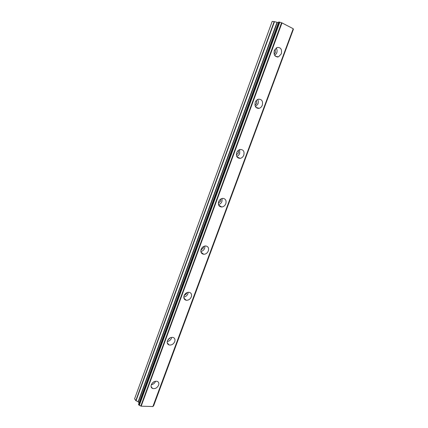 <?xml version="1.0" encoding="UTF-8"?>
<svg xmlns="http://www.w3.org/2000/svg" width="428" height="428" viewBox="0 0 428 428"><rect width="100%" height="100%" fill="white"/><g stroke="black" fill="none" stroke-linecap="round" stroke-linejoin="round"><path stroke-width="0.64" d="M154.075 381.69L152.101 383.317M275.054 49.102L275.466 52.483L274.145 54.179M256.42 100.419L256.698 103.41L254.96 105.309M238.337 150.389L238.45 152.919L236.363 154.936M220.752 199.057L220.698 201.074L218.35 203.166M203.589 246.48L203.428 247.93L200.919 250.064M186.795 292.693L186.619 293.538L184.067 295.7C183.398 298.15 184.11 299.664 186.207 300.258C188.502 300.376 190.203 299.242 191.321 296.855C192.001 294.384 191.263 292.859 189.117 292.287C186.843 292.206 185.158 293.346 184.061 295.705M170.317 337.74L167.781 340.116M151.293 384.735C150.736 386.538 151.159 387.789 152.561 388.501C155.145 389.063 157.162 387.95 158.617 385.163C159.184 383.338 158.745 382.076 157.295 381.369C154.727 380.85 152.726 381.974 151.293 384.735M151.282 384.772C153.304 384.387 154.743 383.221 155.594 381.278M274.321 50.488C273.524 55.009 274.926 57.122 278.542 56.838L281.324 53.832C282.143 49.29 280.72 47.176 277.05 47.497L274.321 50.488M274.813 55.597L276.702 53.072C277.339 51.151 277.162 49.445 276.178 47.963M255.238 102.34C254.451 106.422 255.757 108.418 259.149 108.327C260.593 107.883 261.642 106.84 262.3 105.197C263.102 101.088 261.781 99.093 258.33 99.221C256.912 99.681 255.88 100.719 255.238 102.34M255.489 106.754L257.945 103.913C258.496 102.287 258.4 100.81 257.656 99.483M236.689 152.726C235.924 156.381 237.101 158.258 240.226 158.365C241.874 158.007 243.067 156.926 243.81 155.129C244.591 151.442 243.393 149.565 240.21 149.49C238.589 149.87 237.417 150.95 236.689 152.726M236.711 156.407C238.096 155.899 239.091 154.877 239.707 153.342L239.653 149.639M218.66 201.716C217.916 204.942 218.949 206.708 221.763 207.002C223.63 206.767 224.984 205.654 225.829 203.674C226.589 200.411 225.535 198.651 222.662 198.378C220.821 198.646 219.489 199.758 218.66 201.716M218.499 204.632C220.11 204.204 221.26 203.134 221.966 201.422L222.105 198.469M201.123 249.353C200.411 252.178 201.288 253.82 203.755 254.286C205.841 254.205 207.371 253.076 208.34 250.899C209.062 248.047 208.169 246.4 205.649 245.956C203.584 246.068 202.075 247.202 201.123 249.353M200.855 251.514C202.642 251.15 203.926 250.048 204.702 248.203L204.959 246.004M183.778 297.123C185.693 296.797 187.068 295.668 187.897 293.742L188.181 292.276M167.46 340.816C166.845 342.914 167.407 344.299 169.14 344.979C171.601 345.31 173.474 344.187 174.752 341.598C175.378 339.468 174.801 338.072 173.014 337.408C170.569 337.114 168.718 338.248 167.46 340.816M167.262 341.528C169.253 341.191 170.676 340.046 171.537 338.088M139.309 405.327L279.816 22.192L279.42 22.063L138.972 405.15L139.309 405.327L141.17 406.188L153.015 406.536L293.201 28.74L152.855 406.6M138.602 404.38L138.972 405.15M138.544 404.535L278.687 22.063M136.024 400.747L274.471 21.651L272.181 21.4L134.59 398.832L135.799 400.576L138.148 401.748L139.079 402.93M153.534 405.84L293.335 29.168L153.251 405.905M141.17 406.188L281.988 22.914L293.084 28.649M274.471 21.651L278.409 22.652M278.708 21.999L279.414 22.063M279.816 22.192L281.576 22.77L140.817 406.038M281.988 22.914L281.576 22.77M138.372 401.924L277.248 22.545M276.953 22.475L138.148 401.748M274.182 21.582L135.799 400.576M277.756 56.699L277.633 57.026L277.761 56.699M258.159 108.439L258.293 108.065L258.148 108.439M277.296 56.619L277.151 57.02L277.307 56.624M277.381 56.635L277.237 57.026M258.368 108.086L258.239 108.439M151.068 386.521L152.561 388.501M275.461 56.303L278.542 56.838M255.907 107.337L259.149 108.327M236.984 156.921L240.226 158.365M218.697 205.173L221.763 207.002M201.01 252.204L203.755 254.286M183.874 298.081L186.207 300.258M167.241 342.849L169.14 344.979M138.522 404.439L278.644 22.015M153.652 405.781L293.41 29.238M153.015 406.536L293.201 28.74"/></g></svg>
